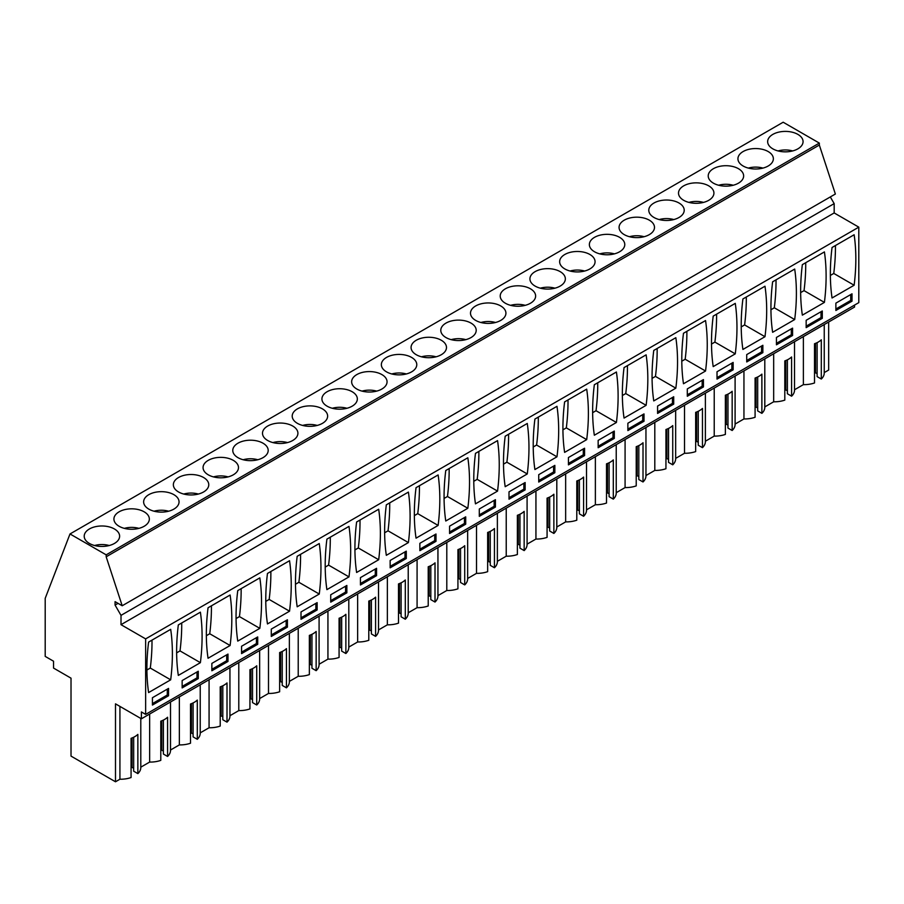 <?xml version="1.0" encoding="UTF-8"?>
<svg xmlns="http://www.w3.org/2000/svg" width="904" height="904" viewBox="0 0 904 904"><rect width="100%" height="100%" fill="white"/><g stroke="black" fill="none" stroke-linecap="round" stroke-linejoin="round"><path stroke-width="1.36" d="M118.04 603.352L115.068 605.07L115.068 601.646L122.198 605.759L835.364 194.021L819.329 145.058L819.329 143.092L783.169 122.221L70.004 533.959L45.2 598.346L45.2 656.394L53.551 661.219L53.551 668.079L71.02 678.169L71.02 756.106L115.497 781.779L119.927 779.225L119.927 706.397M854.551 305.089L854.551 307.055L141.397 718.793L141.397 711.934L145.634 714.386L858.8 302.637L858.8 227.153L834.177 212.937L834.177 203.626L830.313 196.936M824.245 324.559L824.245 372.979A20.204 11.662 180 0 0 824.233 372.595L828.663 370.041L828.663 322.005M824.245 372.979A20.204 11.662 180 0 1 821.307 379.036L821.307 339.814A20.204 11.662 180 0 1 814.515 343.735L814.515 382.957A20.204 11.662 180 0 1 803.373 384.641L794.526 389.748A20.204 11.662 180 0 1 794.526 390.132A20.204 11.662 180 0 1 791.599 396.189L787.395 393.76L787.395 359.815M787.395 390.822L785.791 389.895L784.808 390.46M791.599 396.189L791.599 356.978A20.204 11.662 180 0 1 784.808 360.899L784.808 400.11A20.204 11.662 180 0 1 773.666 401.794L764.807 406.902A20.204 11.662 180 0 1 764.807 407.297A20.204 11.662 180 0 1 761.88 413.343L757.688 410.924L757.688 376.968M757.688 407.975L756.072 407.049L755.089 407.614M761.88 413.343L761.88 374.132A20.204 11.662 180 0 1 755.089 378.053L755.089 417.264A20.204 11.662 180 0 1 743.947 418.947L735.099 424.055M735.088 424.066A20.204 11.662 180 0 1 735.099 424.451A20.204 11.662 180 0 1 732.161 430.496L727.969 428.078L727.969 394.121M727.969 425.14L726.353 424.202L725.37 424.767M732.161 430.496L732.161 391.285A20.204 11.662 180 0 1 725.37 395.206L725.37 434.417A20.204 11.662 180 0 1 714.228 436.101L705.38 441.22M705.369 441.22A20.204 11.662 180 0 1 705.38 441.604A20.204 11.662 180 0 1 702.453 447.649L698.25 445.231L698.25 411.286M698.25 442.293L696.645 441.355L695.662 441.932M702.453 447.649L702.453 408.438A20.204 11.662 180 0 1 695.662 412.36L695.662 451.582A20.204 11.662 180 0 1 684.52 453.266L675.661 458.373M675.65 458.373A20.204 11.662 180 0 1 675.661 458.757A20.204 11.662 180 0 1 672.734 464.814L668.542 462.385L668.542 428.439M668.542 459.447L666.926 458.52L665.943 459.085M672.734 464.814L672.734 425.592A20.204 11.662 180 0 1 665.943 429.513L665.943 468.735A20.204 11.662 180 0 1 654.801 470.419L645.953 475.527M645.942 475.538A20.204 11.662 180 0 1 645.953 475.922A20.204 11.662 180 0 1 643.015 481.968L638.823 479.549L638.823 445.593M638.823 476.6L637.207 475.673L636.224 476.238M643.015 481.968L643.015 442.757A20.204 11.662 180 0 1 636.224 446.678L636.224 485.889A20.204 11.662 180 0 1 625.082 487.572L616.234 492.68A20.204 11.662 180 0 1 616.234 493.075A20.204 11.662 180 0 1 613.307 499.121L609.104 496.703L609.104 462.746M609.104 493.753L607.499 492.827L606.516 493.392M613.307 499.121L613.307 459.91A20.204 11.662 180 0 1 606.516 463.831L606.516 503.042A20.204 11.662 180 0 1 595.374 504.726L586.515 509.833A20.204 11.662 180 0 1 586.515 510.229A20.204 11.662 180 0 1 583.588 516.274L579.396 513.856L579.396 479.911M579.396 510.918L577.78 509.98L576.797 510.545M583.588 516.274L583.588 477.063A20.204 11.662 180 0 1 576.797 480.984L576.797 520.195A20.204 11.662 180 0 1 565.655 521.89L556.807 526.998A20.204 11.662 180 0 1 556.807 527.382A20.204 11.662 180 0 1 553.869 533.439L549.677 531.01L549.677 497.064M549.677 528.072L548.061 527.134L547.078 527.71M553.869 533.439L553.869 494.217A20.204 11.662 180 0 1 547.078 498.138L547.078 537.36A20.204 11.662 180 0 1 535.936 539.044L527.088 544.151A20.204 11.662 180 0 1 527.088 544.536A20.204 11.662 180 0 1 524.162 550.592L519.958 548.163L519.958 514.218M519.958 545.225L518.354 544.298L517.37 544.863M524.162 550.592L524.162 511.381A20.204 11.662 180 0 1 517.37 515.303L517.37 554.514A20.204 11.662 180 0 1 506.229 556.197L497.369 561.305A20.204 11.662 180 0 1 497.369 561.7A20.204 11.662 180 0 1 494.443 567.746L490.25 565.328L490.25 531.371M490.25 562.378L488.635 561.452L487.651 562.017M494.443 567.746L494.443 528.535A20.204 11.662 180 0 1 487.651 532.456L487.651 571.667A20.204 11.662 180 0 1 476.51 573.351L467.662 578.458A20.204 11.662 180 0 1 467.662 578.854A20.204 11.662 180 0 1 464.724 584.899L460.531 582.481L460.531 548.525M460.531 579.543L458.916 578.605L457.932 579.17M464.724 584.899L464.724 545.688A20.204 11.662 180 0 1 457.932 549.609L457.932 588.82A20.204 11.662 180 0 1 446.791 590.504L437.943 595.623A20.204 11.662 180 0 1 437.943 596.007A20.204 11.662 180 0 1 435.016 602.053L430.812 599.634L430.812 565.689M430.812 596.696L429.208 595.759L428.225 596.335M435.016 602.053L435.016 562.842A20.204 11.662 180 0 1 428.225 566.763L428.225 605.974A20.204 11.662 180 0 1 417.083 607.669L408.224 612.776A20.204 11.662 180 0 1 408.224 613.161A20.204 11.662 180 0 1 405.297 619.217L401.105 616.788L401.105 582.843M401.105 613.85L399.489 612.923L398.506 613.488M405.297 619.217L405.297 579.995A20.204 11.662 180 0 1 398.506 583.916L398.506 623.139A20.204 11.662 180 0 1 387.364 624.822L378.516 629.93A20.204 11.662 180 0 1 378.516 630.314A20.204 11.662 180 0 1 375.589 636.371L371.386 633.941L371.386 599.996M371.386 631.003L369.77 630.077L368.787 630.642M375.589 636.371L375.589 597.16A20.204 11.662 180 0 1 368.787 601.081L368.787 640.292A20.204 11.662 180 0 1 357.645 641.976L348.797 647.083A20.204 11.662 180 0 1 348.797 647.479A20.204 11.662 180 0 1 345.87 653.524L341.667 651.106L341.667 617.149M341.667 648.157L340.062 647.23L339.079 647.795M345.87 653.524L345.87 614.313A20.204 11.662 180 0 1 339.079 618.234L339.079 657.445A20.204 11.662 180 0 1 327.937 659.129L319.089 664.237M319.078 664.248A20.204 11.662 180 0 1 319.089 664.632A20.204 11.662 180 0 1 316.151 670.678L311.959 668.259L311.959 634.303M311.959 665.321L310.343 664.384L309.36 664.948M316.151 670.678L316.151 631.467A20.204 11.662 180 0 1 309.36 635.388L309.36 674.599A20.204 11.662 180 0 1 298.218 676.294L289.37 681.401M289.359 681.401A20.204 11.662 180 0 1 289.37 681.785A20.204 11.662 180 0 1 286.444 687.842L282.24 685.413L282.24 651.468M282.24 682.475L280.624 681.537L279.641 682.113M286.444 687.842L286.444 648.62A20.204 11.662 180 0 1 279.641 652.541L279.641 691.763A20.204 11.662 180 0 1 268.499 693.447L259.651 698.555M259.64 698.555A20.204 11.662 180 0 1 259.651 698.939A20.204 11.662 180 0 1 256.725 704.996L252.521 702.566L252.521 668.621M252.521 699.628L250.916 698.702L249.933 699.267M256.725 704.996L256.725 665.785A20.204 11.662 180 0 1 249.933 669.706L249.933 708.917A20.204 11.662 180 0 1 238.792 710.601L229.944 715.708M229.932 715.719A20.204 11.662 180 0 1 229.944 716.104A20.204 11.662 180 0 1 227.006 722.149L222.813 719.731L222.813 685.774M222.813 716.782L221.197 715.855L220.214 716.42M227.006 722.149L227.006 682.938A20.204 11.662 180 0 1 220.214 686.859L220.214 726.07A20.204 11.662 180 0 1 209.073 727.754L200.225 732.861A20.204 11.662 180 0 1 200.225 733.257A20.204 11.662 180 0 1 197.298 739.302L193.094 736.884L193.094 702.928M193.094 733.946L191.478 733.008L190.507 733.573M197.298 739.302L197.298 700.091A20.204 11.662 180 0 1 190.507 704.013L190.507 743.224A20.204 11.662 180 0 1 179.354 744.907L170.506 750.026A20.204 11.662 180 0 1 170.506 750.41A20.204 11.662 180 0 1 167.579 756.456L163.387 754.038L163.387 720.092M163.387 751.1L161.771 750.162L160.788 750.738M167.579 756.456L167.579 717.245A20.204 11.662 180 0 1 160.788 721.166L160.788 760.377A20.204 11.662 180 0 1 149.646 762.072L149.646 714.036M140.798 718.443L140.798 767.564A20.204 11.662 180 0 0 140.787 767.18L149.646 762.072M140.798 767.564A20.204 11.662 180 0 1 137.86 773.621L133.668 771.191L133.668 737.246M133.668 768.253L132.052 767.326L131.069 767.891M137.86 773.621L137.86 734.398A20.204 11.662 180 0 1 131.069 738.319L131.069 777.542A20.204 11.662 180 0 1 119.927 779.225M817.114 342.661L817.114 376.606L821.307 379.036M817.114 373.668L815.498 372.742L814.515 373.307M819.329 143.092L106.175 554.841L70.004 533.959M797.882 148.844A17.707 10.226 0 0 0 803.068 141.623A17.707 10.226 0 0 0 792.141 132.176A17.707 10.226 0 0 0 772.841 134.391A17.707 10.226 0 0 0 767.654 141.623A17.707 10.226 0 0 0 778.581 151.07A17.707 10.226 0 0 0 797.882 148.844M208.248 460.351A17.707 10.226 0 0 0 203.061 467.583A17.707 10.226 0 0 0 213.999 477.029A17.707 10.226 0 0 0 233.3 474.815A17.707 10.226 0 0 0 238.486 467.583A17.707 10.226 0 0 0 227.548 458.136A17.707 10.226 0 0 0 208.248 460.351M178.54 477.504A17.707 10.226 0 0 0 173.353 484.736A17.707 10.226 0 0 0 184.28 494.183A17.707 10.226 0 0 0 203.581 491.968A17.707 10.226 0 0 0 208.767 484.736A17.707 10.226 0 0 0 197.84 475.289A17.707 10.226 0 0 0 178.54 477.504M445.977 323.101A17.707 10.226 0 0 0 440.79 330.333A17.707 10.226 0 0 0 451.717 339.78A17.707 10.226 0 0 0 471.018 337.565A17.707 10.226 0 0 0 476.205 330.333A17.707 10.226 0 0 0 465.277 320.886A17.707 10.226 0 0 0 445.977 323.101M594.549 237.323A17.707 10.226 0 0 0 589.363 244.555A17.707 10.226 0 0 0 600.29 254.001A17.707 10.226 0 0 0 619.59 251.787A17.707 10.226 0 0 0 624.777 244.555A17.707 10.226 0 0 0 613.85 235.108A17.707 10.226 0 0 0 594.549 237.323M564.831 254.476A17.707 10.226 0 0 0 559.644 261.708A17.707 10.226 0 0 0 570.582 271.155A17.707 10.226 0 0 0 589.883 268.94A17.707 10.226 0 0 0 595.069 261.708A17.707 10.226 0 0 0 584.131 252.261A17.707 10.226 0 0 0 564.831 254.476M535.123 271.641A17.707 10.226 0 0 0 529.925 278.861A17.707 10.226 0 0 0 540.863 288.308A17.707 10.226 0 0 0 560.164 286.093A17.707 10.226 0 0 0 565.35 278.861A17.707 10.226 0 0 0 554.412 269.415A17.707 10.226 0 0 0 535.123 271.641M713.403 168.698A17.707 10.226 0 0 0 708.216 175.93A17.707 10.226 0 0 0 719.155 185.376A17.707 10.226 0 0 0 738.455 183.162A17.707 10.226 0 0 0 743.642 175.93A17.707 10.226 0 0 0 732.703 166.483A17.707 10.226 0 0 0 713.403 168.698M768.174 166.008A17.707 10.226 0 0 0 773.361 158.776A17.707 10.226 0 0 0 762.422 149.329A17.707 10.226 0 0 0 743.122 151.544A17.707 10.226 0 0 0 737.935 158.776A17.707 10.226 0 0 0 748.874 168.223A17.707 10.226 0 0 0 768.174 166.008M653.976 203.016A17.707 10.226 0 0 0 648.789 210.248A17.707 10.226 0 0 0 659.728 219.695A17.707 10.226 0 0 0 679.028 217.468A17.707 10.226 0 0 0 684.215 210.248A17.707 10.226 0 0 0 673.277 200.801A17.707 10.226 0 0 0 653.976 203.016M683.695 185.851A17.707 10.226 0 0 0 678.509 193.083A17.707 10.226 0 0 0 689.436 202.53A17.707 10.226 0 0 0 708.736 200.315A17.707 10.226 0 0 0 713.923 193.083A17.707 10.226 0 0 0 702.996 183.636A17.707 10.226 0 0 0 683.695 185.851M649.309 234.633A17.707 10.226 0 0 0 654.496 227.401A17.707 10.226 0 0 0 643.558 217.954A17.707 10.226 0 0 0 624.257 220.169A17.707 10.226 0 0 0 619.07 227.401A17.707 10.226 0 0 0 630.009 236.848A17.707 10.226 0 0 0 649.309 234.633M416.258 340.254A17.707 10.226 0 0 0 411.071 347.486A17.707 10.226 0 0 0 421.998 356.933A17.707 10.226 0 0 0 441.299 354.718A17.707 10.226 0 0 0 446.486 347.486A17.707 10.226 0 0 0 435.558 338.039A17.707 10.226 0 0 0 416.258 340.254M356.831 374.572A17.707 10.226 0 0 0 351.645 381.804A17.707 10.226 0 0 0 362.572 391.251A17.707 10.226 0 0 0 381.872 389.036A17.707 10.226 0 0 0 387.059 381.804A17.707 10.226 0 0 0 376.132 372.358A17.707 10.226 0 0 0 356.831 374.572M327.112 391.726A17.707 10.226 0 0 0 321.926 398.958A17.707 10.226 0 0 0 332.853 408.405A17.707 10.226 0 0 0 352.153 406.19A17.707 10.226 0 0 0 357.34 398.958A17.707 10.226 0 0 0 346.413 389.511A17.707 10.226 0 0 0 327.112 391.726M297.393 408.879A17.707 10.226 0 0 0 292.207 416.111A17.707 10.226 0 0 0 303.145 425.558A17.707 10.226 0 0 0 322.445 423.343A17.707 10.226 0 0 0 327.632 416.111A17.707 10.226 0 0 0 316.694 406.664A17.707 10.226 0 0 0 297.393 408.879M475.685 305.947A17.707 10.226 0 0 0 470.498 313.179A17.707 10.226 0 0 0 481.436 322.626A17.707 10.226 0 0 0 500.737 320.411A17.707 10.226 0 0 0 505.924 313.179A17.707 10.226 0 0 0 494.985 303.733A17.707 10.226 0 0 0 475.685 305.947M530.445 303.247A17.707 10.226 0 0 0 535.631 296.026A17.707 10.226 0 0 0 524.704 286.579A17.707 10.226 0 0 0 505.404 288.794A17.707 10.226 0 0 0 500.217 296.026A17.707 10.226 0 0 0 511.144 305.473A17.707 10.226 0 0 0 530.445 303.247M411.591 371.872A17.707 10.226 0 0 0 416.778 364.651A17.707 10.226 0 0 0 405.839 355.204A17.707 10.226 0 0 0 386.539 357.419A17.707 10.226 0 0 0 381.352 364.651A17.707 10.226 0 0 0 392.291 374.087A17.707 10.226 0 0 0 411.591 371.872M292.726 440.497A17.707 10.226 0 0 0 297.913 433.265A17.707 10.226 0 0 0 286.986 423.818A17.707 10.226 0 0 0 267.686 426.044A17.707 10.226 0 0 0 262.499 433.265A17.707 10.226 0 0 0 273.426 442.711A17.707 10.226 0 0 0 292.726 440.497M144.154 526.275A17.707 10.226 0 0 0 149.341 519.043A17.707 10.226 0 0 0 138.402 509.596A17.707 10.226 0 0 0 119.102 511.822A17.707 10.226 0 0 0 113.915 519.043A17.707 10.226 0 0 0 124.854 528.49A17.707 10.226 0 0 0 144.154 526.275M173.862 509.121A17.707 10.226 0 0 0 179.048 501.889A17.707 10.226 0 0 0 168.121 492.443A17.707 10.226 0 0 0 148.821 494.657A17.707 10.226 0 0 0 143.634 501.889A17.707 10.226 0 0 0 154.561 511.336A17.707 10.226 0 0 0 173.862 509.121M263.007 457.65A17.707 10.226 0 0 0 268.194 450.429A17.707 10.226 0 0 0 257.267 440.982A17.707 10.226 0 0 0 237.967 443.197A17.707 10.226 0 0 0 232.78 450.429A17.707 10.226 0 0 0 243.707 459.876A17.707 10.226 0 0 0 263.007 457.65M89.394 528.976A17.707 10.226 0 0 0 84.208 536.208A17.707 10.226 0 0 0 95.135 545.654A17.707 10.226 0 0 0 114.435 543.44A17.707 10.226 0 0 0 119.622 536.208A17.707 10.226 0 0 0 108.695 526.761A17.707 10.226 0 0 0 89.394 528.976M819.329 145.058L106.175 556.796L106.175 554.841M122.198 605.759L106.175 556.796M834.177 203.626L121.012 615.364L115.068 605.07M834.177 212.937L121.012 624.675L121.012 615.364M858.8 227.153L145.634 638.891L121.012 624.675M145.634 714.386L145.634 638.891M854.133 285.235L832.053 297.981A200.236 115.599 120 0 1 832.053 247.493L854.133 234.757A200.236 115.599 120 0 1 854.133 285.235L833.759 273.471A200.236 115.599 120 0 0 835.443 245.538M852.009 301.168L852.009 293.823L835.872 303.134L835.872 310.479L852.009 301.168L850.732 300.433L850.732 294.557M297.179 556.299L319.259 543.553A200.236 115.599 120 0 1 319.259 594.041L297.179 606.787A200.236 115.599 120 0 1 297.179 556.299M317.134 609.974L317.134 602.629L301.009 611.94L301.009 619.285L317.134 609.974L315.858 609.239L315.858 603.364M326.898 539.146A200.236 115.599 120 0 0 326.898 589.634L348.978 576.888A200.236 115.599 120 0 0 348.978 526.399L326.898 539.146M346.853 592.821L346.853 585.464L330.717 594.775L330.717 602.132L346.853 592.821L345.577 592.086L345.577 586.199M237.752 590.617L259.832 577.871A200.236 115.599 120 0 1 259.832 628.359L237.752 641.106A200.236 115.599 120 0 1 237.752 590.617M257.708 644.292L241.571 653.603L241.571 646.247L257.708 636.936L257.708 644.292L256.431 643.558L256.431 637.67M289.54 611.206A200.236 115.599 120 0 0 289.54 560.717L267.471 573.452A200.236 115.599 120 0 0 267.471 623.941L289.54 611.206L269.166 599.442L265.776 601.397M287.415 627.127L287.415 619.782L271.29 629.094L271.29 636.45L287.415 627.127L286.15 626.393L286.15 620.517M675.842 388.178L653.761 400.924A200.236 115.599 120 0 1 653.761 350.436L675.842 337.689A200.236 115.599 120 0 1 675.842 388.178L655.468 376.414L652.078 378.369M673.717 404.111L657.581 413.422L657.581 406.065L673.717 396.754L673.717 404.111L672.44 403.376L672.44 397.489M705.549 371.024A200.236 115.599 120 0 0 705.549 320.536L683.481 333.271A200.236 115.599 120 0 0 683.481 383.759L705.549 371.024L685.175 359.25L681.785 361.216M703.436 386.946L703.436 379.601L687.3 388.912L687.3 396.268L703.436 386.946L702.159 386.211L702.159 380.335M616.415 422.484L594.335 435.231A200.236 115.599 120 0 1 594.335 384.742L616.415 371.996A200.236 115.599 120 0 1 616.415 422.484L596.03 410.721L592.64 412.676M614.291 438.417L614.291 431.061L598.154 440.384L598.154 447.729L614.291 438.417L613.014 437.683L613.014 431.796M624.054 367.589A200.236 115.599 120 0 0 624.054 418.077L646.123 405.331A200.236 115.599 120 0 0 646.123 354.843L624.054 367.589M643.998 421.264L643.998 413.908L627.873 423.219L627.873 430.575L643.998 421.264L642.733 420.529L642.733 414.642M794.695 319.553L772.626 332.299A200.236 115.599 120 0 1 772.626 281.811L794.695 269.064A200.236 115.599 120 0 1 794.695 319.553L774.321 307.789L770.931 309.744M792.582 335.486L792.582 328.129L776.446 337.441L776.446 344.797L792.582 335.486L791.305 334.751L791.305 328.864M802.345 264.657A200.236 115.599 120 0 0 802.345 315.146L824.414 302.399A200.236 115.599 120 0 0 824.414 251.911L802.345 264.657M822.29 318.321L822.29 310.976L806.165 320.287L806.165 327.643L822.29 318.321L821.024 317.587L821.024 311.711M713.199 316.117L735.268 303.371A200.236 115.599 120 0 1 735.268 353.859L713.199 366.606A200.236 115.599 120 0 1 713.199 316.117M733.144 369.792L717.019 379.104L717.019 371.759L733.144 362.436L733.144 369.792L731.878 369.058L731.878 363.182M764.987 336.706A200.236 115.599 120 0 0 764.987 286.218L742.907 298.964A200.236 115.599 120 0 0 742.907 349.452L764.987 336.706L744.613 324.943L741.223 326.898M762.863 352.639L762.863 345.283L746.727 354.594L746.727 361.95L762.863 352.639L761.586 351.905L761.586 346.017M416.043 487.674L438.124 474.939A200.236 115.599 120 0 1 438.124 525.427L416.043 538.162A200.236 115.599 120 0 1 416.043 487.674M435.999 541.349L435.999 534.004L419.863 543.315L419.863 550.66L435.999 541.349L434.722 540.615L434.722 534.739M445.762 470.521A200.236 115.599 120 0 0 445.762 521.009L467.831 508.263A200.236 115.599 120 0 0 467.831 457.774L445.762 470.521M465.707 524.196L465.707 516.839L449.582 526.162L449.582 533.507L465.707 524.196L464.441 523.461L464.441 517.574M356.617 521.992L378.686 509.246A200.236 115.599 120 0 1 378.686 559.734L356.617 572.481A200.236 115.599 120 0 1 356.617 521.992M376.561 575.667L360.436 584.978L360.436 577.622L376.561 568.311L376.561 575.667L375.296 574.933L375.296 569.045M408.405 542.581A200.236 115.599 120 0 0 408.405 492.092L386.324 504.839A200.236 115.599 120 0 0 386.324 555.327L408.405 542.581L388.031 530.817L384.641 532.772M406.28 558.514L406.28 551.157L390.155 560.469L390.155 567.825L406.28 558.514L405.003 557.768L405.003 551.892M534.908 419.06L556.977 406.314A200.236 115.599 120 0 1 556.977 456.802L534.908 469.538A200.236 115.599 120 0 1 534.908 419.06M554.853 472.724L538.727 482.047L538.727 474.69L554.853 465.379L554.853 472.724L553.587 471.99L553.587 466.114M586.696 439.638A200.236 115.599 120 0 0 586.696 389.149L564.616 401.896A200.236 115.599 120 0 0 564.616 452.384L586.696 439.638L566.322 427.874L562.932 429.829M584.572 455.571L584.572 448.226L568.435 457.537L568.435 464.882L584.572 455.571L583.295 454.836L583.295 448.96M497.55 491.109L475.47 503.856A200.236 115.599 120 0 1 475.47 453.367L497.55 440.621A200.236 115.599 120 0 1 497.55 491.109L477.176 479.346L473.786 481.301M495.426 507.042L495.426 499.686L479.301 508.997L479.301 516.353L495.426 507.042L494.149 506.308L494.149 500.421M505.189 436.214A200.236 115.599 120 0 0 505.189 486.702L527.269 473.956A200.236 115.599 120 0 0 527.269 423.467L505.189 436.214M525.145 489.889L525.145 482.533L509.008 491.844L509.008 499.2L525.145 489.889L523.868 489.154L523.868 483.267M178.325 624.924L200.394 612.177A200.236 115.599 120 0 1 200.394 662.666L178.325 675.412A200.236 115.599 120 0 1 178.325 624.924M198.27 678.599L182.145 687.91L182.145 680.565L198.27 671.243L198.27 678.599L197.004 677.864L197.004 671.977M230.113 645.512A200.236 115.599 120 0 0 230.113 595.024L208.044 607.77A200.236 115.599 120 0 0 208.044 658.259L230.113 645.512L209.739 633.749L206.349 635.704M227.989 661.445L227.989 654.089L211.864 663.4L211.864 670.757L227.989 661.445L226.712 660.711L226.712 654.824M148.606 642.077A200.236 115.599 120 0 0 148.606 692.566L170.686 679.819A200.236 115.599 120 0 0 170.686 629.342L148.606 642.077M168.562 695.752L168.562 688.407L152.426 697.718L152.426 705.063L168.562 695.752L167.285 695.018L167.285 689.142M141.397 718.793L115.497 703.843L115.497 781.779M803.373 336.604L803.373 384.641M815.498 372.742L815.498 343.373M835.872 309.01L850.732 300.433M833.759 273.471L830.369 275.438M132.052 767.326L132.052 737.958M152.426 703.594L167.285 695.018M170.686 679.819L150.301 668.056L146.923 670.022M150.301 668.056A200.236 115.599 120 0 0 151.996 640.122M773.666 353.758L773.666 401.794M785.791 389.895L785.791 360.526M806.165 326.174L821.024 317.587M824.414 302.399L804.04 290.636L800.65 292.591M804.04 290.636A200.236 115.599 120 0 0 805.724 262.691M743.947 370.911L743.947 418.947M756.072 407.049L756.072 377.68M776.446 343.328L791.305 334.751M774.321 307.789A200.236 115.599 120 0 0 776.016 279.856M714.228 388.065L714.228 436.101M726.353 424.202L726.353 394.845M746.727 360.481L761.586 351.905M744.613 324.943A200.236 115.599 120 0 0 746.297 297.009M684.52 405.229L684.52 453.266M696.645 441.355L696.645 411.998M717.019 377.635L731.878 369.058M735.268 353.859L714.894 342.096L711.504 344.051M714.894 342.096A200.236 115.599 120 0 0 716.589 314.163M654.801 422.383L654.801 470.419M666.926 458.52L666.926 429.151M687.3 394.788L702.159 386.211M685.175 359.25A200.236 115.599 120 0 0 686.87 331.316M625.082 439.536L625.082 487.572M637.207 475.673L637.207 446.305M657.581 411.953L672.44 403.376M655.468 376.414A200.236 115.599 120 0 0 657.151 348.481M595.374 456.689L595.374 504.726M607.499 492.827L607.499 463.458M627.873 429.106L642.733 420.529M646.123 405.331L625.749 393.568L622.359 395.523M625.749 393.568A200.236 115.599 120 0 0 627.444 365.634M565.655 473.843L565.655 521.89M577.78 509.98L577.78 480.623M598.154 446.26L613.014 437.683M596.03 410.721A200.236 115.599 120 0 0 597.725 382.787M535.936 491.008L535.936 539.044M548.061 527.134L548.061 497.776M568.435 463.413L583.295 454.836M566.322 427.874A200.236 115.599 120 0 0 568.006 399.941M506.229 508.161L506.229 556.197M518.354 544.298L518.354 514.93M538.727 480.566L553.587 471.99M556.977 456.802L536.603 445.039L533.213 446.994M536.603 445.039A200.236 115.599 120 0 0 538.298 417.094M476.51 525.314L476.51 573.351M488.635 561.452L488.635 532.083M509.008 497.731L523.868 489.154M527.269 473.956L506.884 462.193L503.505 464.147M506.884 462.193A200.236 115.599 120 0 0 508.579 434.259M446.791 542.468L446.791 590.504M458.916 578.605L458.916 549.248M479.301 514.884L494.149 506.308M477.176 479.346A200.236 115.599 120 0 0 478.86 451.412M417.083 559.632L417.083 607.669M429.208 595.759L429.208 566.401M449.582 532.038L464.441 523.461M467.831 508.263L447.457 496.499L444.067 498.454M447.457 496.499A200.236 115.599 120 0 0 449.152 468.566M387.364 576.786L387.364 624.822M399.489 612.923L399.489 583.555M419.863 549.191L434.722 540.615M438.124 525.427L417.738 513.653L414.36 515.619M417.738 513.653A200.236 115.599 120 0 0 419.433 485.719M357.645 593.939L357.645 641.976M369.77 630.077L369.77 600.708M390.155 566.356L405.003 557.768M388.031 530.817A200.236 115.599 120 0 0 389.714 502.873M327.937 611.093L327.937 659.129M340.062 647.23L340.062 617.861M360.436 583.509L375.296 574.933M378.686 559.734L358.312 547.971L354.922 549.926M358.312 547.971A200.236 115.599 120 0 0 360.007 520.037M298.218 628.246L298.218 676.294M310.343 664.384L310.343 635.026M330.717 600.663L345.577 592.086M348.978 576.888L328.593 565.124L325.214 567.079M328.593 565.124A200.236 115.599 120 0 0 330.288 537.191M268.499 645.411L268.499 693.447M280.624 681.537L280.624 652.179M301.009 617.816L315.858 609.239M319.259 594.041L298.885 582.278L295.495 584.233M298.885 582.278A200.236 115.599 120 0 0 300.569 554.344M238.792 662.564L238.792 710.601M250.916 698.702L250.916 669.333M271.29 634.97L286.15 626.393M269.166 599.442A200.236 115.599 120 0 0 270.861 571.497M209.073 679.718L209.073 727.754M221.197 715.855L221.197 686.486M241.571 652.134L256.431 643.558M259.832 628.359L239.447 616.596L236.068 618.551M239.447 616.596A200.236 115.599 120 0 0 241.142 588.662M179.354 696.871L179.354 744.907M191.478 733.008L191.478 703.64M211.864 669.288L226.712 660.711M209.739 633.749A200.236 115.599 120 0 0 211.423 605.816M161.771 750.162L161.771 720.804M182.145 686.441L197.004 677.864M200.394 662.666L180.02 650.903L176.63 652.857M180.02 650.903A200.236 115.599 120 0 0 181.715 622.969M778.061 150.934A16.554 9.56 180 0 1 792.661 150.934M748.342 168.087A16.554 9.56 180 0 1 762.942 168.087M718.635 185.252A16.554 9.56 180 0 1 733.234 185.252M688.916 202.406A16.554 9.56 180 0 1 703.515 202.406M659.197 219.559A16.554 9.56 180 0 1 673.796 219.559M629.489 236.712A16.554 9.56 180 0 1 644.089 236.712M599.77 253.866A16.554 9.56 180 0 1 614.37 253.866M570.051 271.03A16.554 9.56 180 0 1 584.651 271.03M540.343 288.184A16.554 9.56 180 0 1 554.943 288.184M510.624 305.337A16.554 9.56 180 0 1 525.224 305.337M480.917 322.491A16.554 9.56 180 0 1 495.505 322.491M451.198 339.644A16.554 9.56 180 0 1 465.797 339.644M421.479 356.809A16.554 9.56 180 0 1 436.078 356.809M391.771 373.962A16.554 9.56 180 0 1 406.359 373.962M362.052 391.116A16.554 9.56 180 0 1 376.652 391.116M332.333 408.269A16.554 9.56 180 0 1 346.933 408.269M302.625 425.434A16.554 9.56 180 0 1 317.214 425.434M272.906 442.587A16.554 9.56 180 0 1 287.506 442.587M243.187 459.74A16.554 9.56 180 0 1 257.787 459.74M213.48 476.894A16.554 9.56 180 0 1 228.068 476.894M183.761 494.047A16.554 9.56 180 0 1 198.36 494.047M154.042 511.212A16.554 9.56 180 0 1 168.641 511.212M124.334 528.365A16.554 9.56 180 0 1 138.922 528.365M94.615 545.519A16.554 9.56 180 0 1 109.215 545.519M794.526 341.712L794.526 390.132M764.807 358.865L764.807 407.297M735.099 376.019L735.099 424.451M705.38 393.172L705.38 441.604M675.661 410.337L675.661 458.757M645.953 427.49L645.953 475.922M616.234 444.644L616.234 493.075M586.515 461.797L586.515 510.229M556.807 478.962L556.807 527.382M527.088 496.115L527.088 544.536M497.369 513.269L497.369 561.7M467.662 530.422L467.662 578.854M437.943 547.575L437.943 596.007M408.224 564.74L408.224 613.161M378.516 581.894L378.516 630.314M348.797 599.047L348.797 647.479M319.089 616.2L319.089 664.632M289.37 633.365L289.37 681.785M259.651 650.518L259.651 698.939M229.944 667.672L229.944 716.104M200.225 684.825L200.225 733.257M170.506 701.979L170.506 750.41"/></g></svg>
